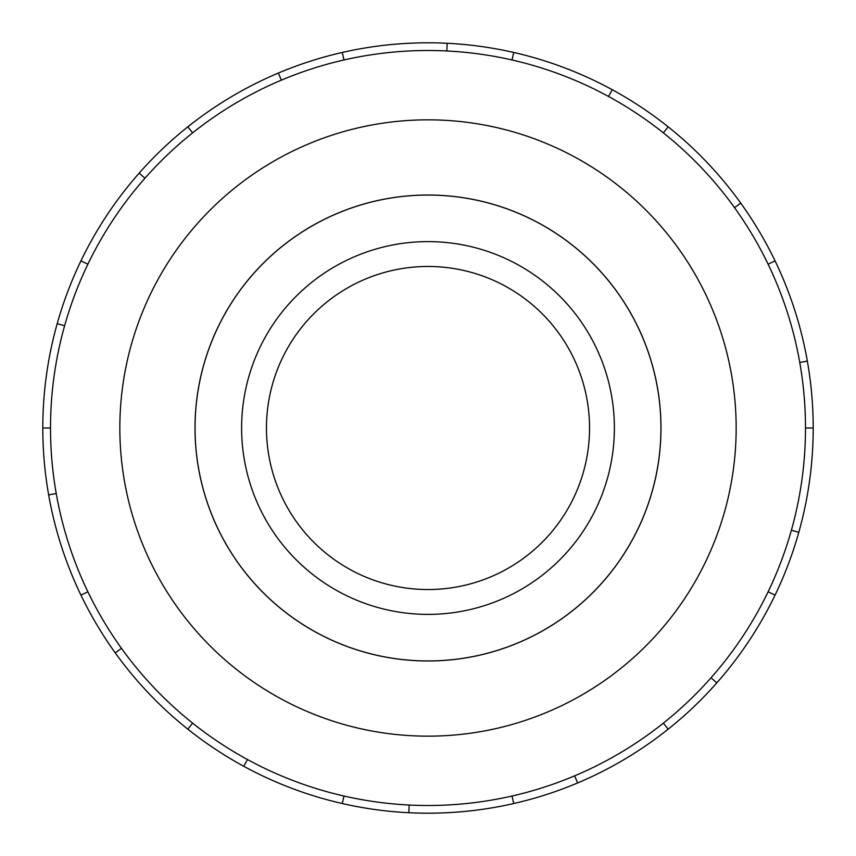 <?xml version="1.0" encoding="UTF-8"?>
<svg xmlns="http://www.w3.org/2000/svg" width="856" height="856" viewBox="0 0 856 856"><rect width="100%" height="100%" fill="white"/><g stroke="black" fill="none" stroke-linecap="round" stroke-linejoin="round"><path stroke-width="1.28" d="M195.061 428A232.939 232.939 0 0 0 428 660.939A232.939 232.939 0 0 0 660.939 428A232.939 232.939 0 0 0 428 195.061A232.939 232.939 0 0 0 195.061 428M266.462 428A161.538 161.538 0 0 0 428 589.538A161.538 161.538 0 0 0 589.538 428A161.538 161.538 0 0 0 428 266.462A161.538 161.538 0 0 0 266.462 428M614.383 428A186.383 186.383 0 0 1 428 614.383A186.383 186.383 0 0 1 241.617 428A186.383 186.383 0 0 1 428 241.617A186.383 186.383 0 0 1 614.383 428M195.018 428A232.982 232.982 0 0 0 428 660.982A232.982 232.982 0 0 0 660.982 428A232.982 232.982 0 0 0 428 195.018A232.982 232.982 0 0 0 195.018 428M805.496 428A377.496 377.496 0 0 0 428 50.504A377.496 377.496 0 0 0 50.504 428A377.496 377.496 0 0 0 428 805.496A377.496 377.496 0 0 0 805.496 428L813.2 428A385.2 385.2 0 0 1 775.055 595.134L768.11 591.785M736.16 428A308.16 308.16 0 0 0 428 119.84A308.16 308.16 0 0 0 119.84 428A308.16 308.16 0 0 0 428 736.16A308.16 308.16 0 0 0 736.16 428M56.239 493.548L48.653 494.886A385.2 385.2 0 0 1 775.055 260.866A385.2 385.2 0 0 1 813.2 428M64.617 325.762L57.202 323.675M80.946 260.866L87.89 264.215M42.8 428L50.504 428M144.964 178.219L139.186 173.115M187.828 126.838L192.632 132.862M281.367 80.143L278.371 73.049M342.282 52.462L343.994 59.974M446.821 50.975L447.196 43.282M513.718 52.462L512.006 59.974M608.541 96.471L612.222 89.709M668.172 126.838L663.368 132.862M734.502 207.644L740.761 203.139M775.055 260.866L768.11 264.215M799.761 362.452L807.347 361.114M791.383 530.239L798.798 532.325M711.036 677.781L716.814 682.885A385.2 385.2 0 0 1 668.172 729.162L663.368 723.138M775.055 595.134A385.2 385.2 0 0 1 716.814 682.885M574.633 775.857L577.629 782.951A385.2 385.2 0 0 1 513.718 803.538L512.006 796.027M668.172 729.162A385.2 385.2 0 0 1 577.629 782.951M409.179 805.025L408.804 812.718A385.2 385.2 0 0 1 342.282 803.538L343.994 796.027M513.718 803.538A385.2 385.2 0 0 1 408.804 812.718M247.459 759.529L243.778 766.291A385.2 385.2 0 0 1 187.828 729.162L192.632 723.138M342.282 803.538A385.2 385.2 0 0 1 243.778 766.291M121.499 648.356L115.239 652.861A385.2 385.2 0 0 1 80.946 595.134L87.89 591.785M187.828 729.162A385.2 385.2 0 0 1 115.239 652.861M80.946 595.134A385.2 385.2 0 0 1 48.653 494.886"/></g></svg>
